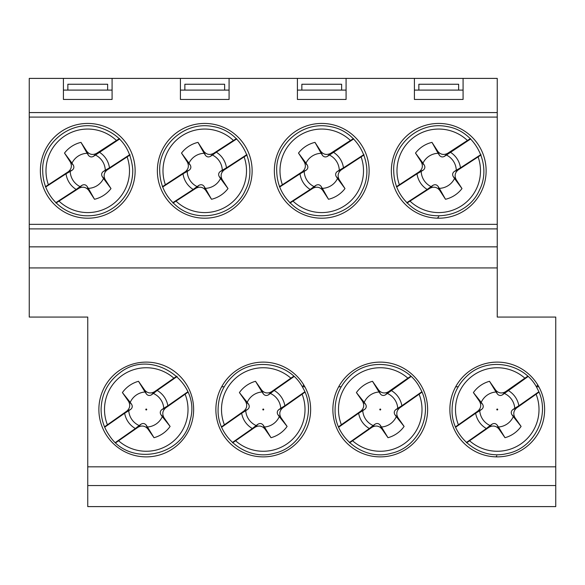 <?xml version="1.0" encoding="UTF-8"?>
<svg xmlns="http://www.w3.org/2000/svg" width="585" height="585" viewBox="0 0 585 585"><rect width="100%" height="100%" fill="white"/><g stroke="black" fill="none" stroke-linecap="round" stroke-linejoin="round"><path stroke-width="0.88" d="M555.75 485.55L555.75 317.07L497.243 317.07L497.243 228.903L29.25 228.903L29.25 317.07L87.757 317.07L87.757 506.603L555.75 506.603L555.75 485.55L87.757 485.55M29.25 112.576L497.243 112.576L497.243 78.397L229.079 78.397L229.079 99.45L180.414 99.45L180.414 78.397L29.25 78.397L29.25 228.903M497.243 112.576L497.243 117.095L29.25 117.095M29.25 224.34L497.243 224.34L497.243 117.095M497.243 224.34L497.243 228.903M379.036 391.994A154.455 4.044 -125 0 0 380.374 393.939L378.641 390.063L372.499 381.296L379.036 391.994A17.543 17.543 0 0 0 364.221 402.37A154.462 4.044 -125 0 1 365.596 404.286C366.693 406.231 366.393 407.928 364.696 409.376A154.433 4.044 -35 0 1 362.751 410.714A17.543 17.543 0 0 0 373.128 425.529A154.462 4.044 145 0 1 375.043 424.162C376.981 423.057 378.678 423.357 380.133 425.054L381.866 428.937C379.095 425.792 375.833 425.215 372.089 427.211L349.633 442.83M422.048 392.125L399.687 407.884C396.542 410.663 395.972 413.917 397.968 417.661L404.103 426.428A29.25 29.25 0 0 1 388.001 437.704L381.866 428.937M372.089 427.211L375.043 424.162M280.968 417.661L287.111 426.428L279.286 416.63A154.462 4.044 55 0 1 277.919 414.707C276.815 412.769 277.114 411.072 278.811 409.617L282.694 407.884C279.55 410.663 278.972 413.917 280.968 417.661L277.919 414.707M287.111 426.428A29.25 29.25 0 0 1 271.009 437.704L264.866 428.937C262.095 425.792 258.833 425.215 255.097 427.211L232.633 442.83M255.097 427.211L258.043 424.162C259.989 423.057 261.685 423.357 263.14 425.054A154.433 4.044 -125 0 1 264.471 426.999L271.009 437.704M264.471 426.999A17.543 17.543 0 0 0 279.286 416.63M496.789 455.817L496.329 456.285M537.249 386.641L538.229 386.904M537.308 385.31L537.045 386.29M456.271 386.904L457.39 386.605M304.807 391.804L284.866 405.763A21.93 21.93 0 0 0 274.153 390.466L294.094 376.506M479.539 401.339L473.397 392.572A29.25 29.25 0 0 1 489.499 381.296L496.036 391.994A17.543 17.543 0 0 0 481.221 402.37A154.462 4.044 -125 0 1 482.588 404.286C483.685 406.231 483.393 407.928 481.696 409.376L477.813 411.109C480.958 408.337 481.535 405.076 479.539 401.339L482.588 404.286M473.397 392.572L481.221 402.37M102.221 176.538C101.19 174.564 101.549 172.875 103.296 171.485L107.23 169.891C103.991 172.553 103.304 175.785 105.168 179.595L102.221 176.538A154.447 4.044 57 0 0 103.523 178.505L110.996 188.575A29.25 29.25 0 0 1 94.514 199.28L88.679 190.3C86.017 187.061 82.785 186.374 78.975 188.238L82.032 185.291C84.006 184.26 85.695 184.619 87.085 186.366L88.679 190.3M93.468 156.356C91.487 157.38 89.805 157.021 88.408 155.281L86.814 151.339C89.476 154.579 92.715 155.266 96.525 153.409L93.468 156.356A154.433 4.044 147 0 0 95.435 155.047L119.611 138.996M73.279 165.102C74.31 167.083 73.951 168.765 72.204 170.162L68.269 171.756C71.509 169.094 72.196 165.855 70.332 162.045L73.279 165.102A154.447 4.044 -123 0 0 71.977 163.135A17.543 17.543 0 0 1 87.143 153.285A154.433 4.044 -123 0 0 88.408 155.281M449.865 409.5A47.385 47.385 0 0 1 520.942 368.462A47.385 47.385 0 0 1 520.942 450.53A47.385 47.385 0 0 1 449.865 409.5M496.782 409.5A0.468 0.468 0 0 1 497.44 409.069A0.468 0.468 0 0 1 497.184 409.961A0.468 0.468 0 0 1 496.782 409.5M104.466 426.874L126.821 411.109C129.965 408.337 130.543 405.076 128.546 401.339L122.404 392.572A29.25 29.25 0 0 1 138.506 381.296L145.043 391.994A17.543 17.543 0 0 0 130.228 402.37A154.462 4.044 -125 0 1 131.596 404.286C132.693 406.231 132.393 407.928 130.696 409.376A154.433 4.044 -35 0 1 128.751 410.714A17.543 17.543 0 0 0 139.128 425.529A154.462 4.044 145 0 1 141.051 424.162C142.989 423.057 144.685 423.357 146.14 425.054L147.866 428.937C145.095 425.792 141.841 425.215 138.097 427.211L141.051 424.162M122.404 392.572L130.228 402.37M215.872 409.5A47.385 47.385 0 0 1 286.95 368.462A47.385 47.385 0 0 1 286.95 450.53A47.385 47.385 0 0 1 215.872 409.5M187.807 391.804L167.866 405.763A21.93 21.93 0 0 0 157.153 390.466L177.094 376.506M321.743 123.435A47.385 47.385 0 0 1 369.128 170.82A47.385 47.385 0 0 1 321.743 218.205A47.385 47.385 0 0 1 274.358 170.82A47.385 47.385 0 0 1 321.743 123.435M346.079 90.097L297.407 90.097M112.086 90.097L63.414 90.097M87.75 123.435A47.385 47.385 0 0 1 135.135 170.82A47.385 47.385 0 0 1 87.75 218.205A47.385 47.385 0 0 1 40.365 170.82A47.385 47.385 0 0 1 87.75 123.435M204.75 123.435A47.385 47.385 0 0 1 252.128 170.82A47.385 47.385 0 0 1 204.75 218.205A47.385 47.385 0 0 1 157.365 170.82A47.385 47.385 0 0 1 204.75 123.435M438.743 123.435A47.385 47.385 0 0 1 486.128 170.82A47.385 47.385 0 0 1 438.743 218.205A47.385 47.385 0 0 1 391.358 170.82A47.385 47.385 0 0 1 438.743 123.435M555.75 466.83L87.757 466.83M98.872 409.5A47.385 47.385 0 0 1 169.95 368.462A47.385 47.385 0 0 1 169.95 450.53A47.385 47.385 0 0 1 98.872 409.5M332.872 409.5A47.385 47.385 0 0 1 403.942 368.462A47.385 47.385 0 0 1 403.942 450.53A47.385 47.385 0 0 1 332.872 409.5M418.853 90.097L418.853 84.247L458.633 84.247L458.633 90.097M301.853 90.097L301.853 84.247L341.633 84.247L341.633 90.097M184.86 90.097L184.86 84.247L224.633 84.247L224.633 90.097M67.86 90.097L67.86 84.247L107.64 84.247L67.86 84.247M107.64 90.097L107.64 84.247M219.214 176.538C218.183 174.564 218.541 172.875 220.289 171.485L224.23 169.891C220.984 172.553 220.296 175.785 222.161 179.595L219.214 176.538A154.447 4.044 57 0 0 220.523 178.505L227.996 188.575A29.25 29.25 0 0 1 211.507 199.28L205.679 190.3C203.017 187.061 199.777 186.374 195.975 188.238L172.984 203.068M189.204 170.162L185.269 171.756C188.509 169.094 189.196 165.855 187.332 162.045L190.279 165.102C191.31 167.083 190.951 168.765 189.204 170.162A154.433 4.044 -33 0 1 187.207 171.427L183.017 173.796A21.93 21.93 0 0 0 193.189 189.46L197.065 186.593A154.447 4.044 147 0 1 199.032 185.291C201.006 184.26 202.695 184.619 204.085 186.366L205.679 190.3M162.374 186.725L185.269 171.756M162.71 186.988L183.017 173.796M246.782 154.659L226.475 167.844A21.93 21.93 0 0 0 216.304 152.188L236.611 138.996M187.207 171.427A17.543 17.543 0 0 0 197.065 186.593M204.085 186.366A154.433 4.044 -123 0 1 205.35 188.355L211.507 199.28M205.35 188.355A17.543 17.543 0 0 0 220.523 178.505M247.119 154.915L224.23 169.891M222.161 179.595L227.996 188.575M327.461 156.356C325.487 157.38 323.798 157.021 322.408 155.281L320.814 151.339C323.476 154.579 326.708 155.266 330.518 153.409L327.461 156.356A154.433 4.044 147 0 0 329.428 155.047L353.603 138.996M321.085 186.366A154.433 4.044 -123 0 1 322.35 188.355L328.507 199.28L322.679 190.3C320.017 187.061 316.777 186.374 312.968 188.238L316.024 185.291C318.006 184.26 319.688 184.619 321.085 186.366L322.679 190.3M210.468 156.356C208.487 157.38 206.805 157.021 205.408 155.281L203.814 151.339C206.476 154.579 209.715 155.266 213.525 153.409L210.468 156.356A154.433 4.044 147 0 0 212.428 155.047L216.304 152.188M195.975 188.238L199.032 185.291M229.079 78.397L180.414 78.397M112.086 78.397L112.086 99.45L63.414 99.45L63.414 78.397M433.024 185.291C434.999 184.26 436.688 184.619 438.077 186.366L439.671 190.3C437.01 187.061 433.778 186.374 429.968 188.238L433.024 185.291A154.447 4.044 147 0 0 431.057 186.593A17.543 17.543 0 0 1 421.207 171.427L417.017 173.796A21.93 21.93 0 0 0 427.189 189.46L431.057 186.593M444.461 156.356C442.479 157.38 440.797 157.021 439.401 155.281L437.807 151.339C440.476 154.579 443.708 155.266 447.518 153.409L444.461 156.356A154.433 4.044 147 0 0 446.428 155.047L470.603 138.996M396.367 186.725L419.262 171.756C422.502 169.094 423.189 165.855 421.324 162.045L415.496 153.073A29.25 29.25 0 0 1 431.979 142.367L438.136 153.285A17.543 17.543 0 0 0 422.97 163.135A154.447 4.044 -123 0 1 424.271 165.102C425.302 167.083 424.944 168.765 423.196 170.162A154.433 4.044 -33 0 1 421.207 171.427M437.807 151.339L431.979 142.367M399.35 184.684A41.754 41.754 0 0 1 467.422 140.473L447.518 153.409M346.079 78.397L346.079 99.45L297.407 99.45L297.407 78.397M203.814 151.339L197.986 142.367L204.143 153.285A154.433 4.044 -123 0 0 205.408 155.281M220.289 171.485A154.433 4.044 147 0 1 222.285 170.22L226.475 167.844M222.285 170.22A17.543 17.543 0 0 0 212.428 155.047M165.358 184.684A41.754 41.754 0 0 1 233.43 140.473L213.525 153.409M233.43 140.473L236.508 138.579M512.811 409.617L516.687 407.884C513.542 410.663 512.965 413.917 514.961 417.661L521.103 426.428L513.286 416.63A154.462 4.044 55 0 1 511.912 414.707C510.815 412.769 511.115 411.072 512.811 409.617A154.433 4.044 145 0 1 514.756 408.279A17.543 17.543 0 0 0 504.38 393.464L528.087 376.506M514.961 417.661L511.912 414.707M521.103 426.428A29.25 29.25 0 0 1 505.001 437.704L498.866 428.937C496.087 425.792 492.833 425.215 489.089 427.211L492.043 424.162C493.981 423.057 495.678 423.357 497.133 425.054A154.433 4.044 -125 0 1 498.464 426.999L505.001 437.704M498.464 426.999A17.543 17.543 0 0 0 513.286 416.63M497.133 425.054L498.866 428.937M307.271 165.102C308.302 167.083 307.944 168.765 306.196 170.162L302.262 171.756C305.502 169.094 306.189 165.855 304.324 162.045L307.271 165.102A154.447 4.044 -123 0 0 305.97 163.135A17.543 17.543 0 0 1 321.143 153.285A154.433 4.044 -123 0 0 322.408 155.281M320.814 151.339L314.986 142.367L321.143 153.285M497.243 267.93L29.25 267.93M305.048 392.125L282.694 407.884M454.289 171.485L458.223 169.891C454.984 172.553 454.296 175.785 456.161 179.595L453.214 176.538C452.183 174.564 452.541 172.875 454.289 171.485A154.433 4.044 147 0 1 456.278 170.22L460.468 167.844A21.93 21.93 0 0 0 450.296 152.188M481.119 154.915L458.223 169.891M480.775 154.659L460.468 167.844M45.374 186.725L68.269 171.756M70.332 162.045L64.504 153.073A29.25 29.25 0 0 1 80.986 142.367L87.143 153.285M86.814 151.339L80.986 142.367M48.358 184.684A41.754 41.754 0 0 1 116.43 140.473L96.525 153.409M145.043 391.994A154.455 4.044 -125 0 0 146.374 393.939L144.649 390.063L138.506 381.296M144.649 390.063C147.42 393.208 150.674 393.778 154.418 391.782L151.464 394.838C149.526 395.935 147.829 395.635 146.374 393.939M107.377 424.725A41.754 41.754 0 0 1 173.862 378.173L154.418 391.782M397.968 417.661L394.912 414.707C393.815 412.769 394.115 411.072 395.811 409.617A154.433 4.044 145 0 1 397.756 408.279A17.543 17.543 0 0 0 387.38 393.464L411.094 376.506M404.103 426.428L396.286 416.63A154.462 4.044 55 0 1 394.912 414.707M380.133 425.054A154.433 4.044 -125 0 1 381.471 426.999L388.001 437.704M381.471 426.999A17.543 17.543 0 0 0 396.286 416.63M338.7 427.189L358.642 413.229A21.93 21.93 0 0 0 369.354 428.527L373.128 425.529M369.354 428.527L349.413 442.494M463.079 78.397L463.079 99.45L414.407 99.45L414.407 78.397M229.079 90.097L180.414 90.097M116.43 140.473L119.515 138.579M64.504 153.073L71.977 163.135M78.975 188.238L55.984 203.068M130.126 154.915L107.23 169.891M105.168 179.595L110.996 188.575M72.204 170.162A154.433 4.044 -33 0 1 70.215 171.427L66.025 173.796A21.93 21.93 0 0 0 76.196 189.46L55.889 202.644M45.718 186.988L66.025 173.796M103.296 171.485A154.433 4.044 147 0 1 105.285 170.22L109.475 167.844A21.93 21.93 0 0 0 99.304 152.188M129.782 154.659L109.475 167.844M87.085 186.366A154.433 4.044 -123 0 1 88.35 188.355L94.514 199.28M105.285 170.22A17.543 17.543 0 0 0 95.435 155.047M463.079 90.097L414.407 90.097M364.696 409.376L360.821 411.109C363.965 408.337 364.535 405.076 362.539 401.339L356.404 392.572L364.221 402.37M362.539 401.339L365.596 404.286M356.404 392.572A29.25 29.25 0 0 1 372.499 381.296M380.44 409.069A0.468 0.468 0 0 1 380.191 409.961A0.468 0.468 0 0 1 379.789 409.5A0.468 0.468 0 0 1 380.44 409.069M360.821 411.109L341.369 424.725A41.754 41.754 0 0 1 407.862 378.173L388.418 391.782L385.464 394.838C383.526 395.935 381.822 395.635 380.374 393.939M385.464 394.838A154.433 4.044 145 0 0 387.38 393.464M397.756 408.279L401.866 405.763A21.93 21.93 0 0 0 391.153 390.466M407.862 378.173L410.875 376.17M173.862 378.173L176.875 376.17M263.14 425.054L264.866 428.937M128.546 401.339L131.596 404.286M146.447 409.069A0.468 0.468 0 0 1 146.191 409.961A0.468 0.468 0 0 1 145.789 409.5A0.468 0.468 0 0 1 146.447 409.069M146.14 425.054A154.433 4.044 -125 0 1 147.471 426.999A17.543 17.543 0 0 0 162.294 416.63A154.462 4.044 55 0 1 160.919 414.707C159.822 412.769 160.122 411.072 161.818 409.617A154.433 4.044 145 0 1 163.763 408.279A17.543 17.543 0 0 0 153.387 393.464L157.153 390.466M151.464 394.838A154.433 4.044 145 0 0 153.387 393.464M188.056 392.125L165.694 407.884C162.55 410.663 161.972 413.917 163.968 417.661L170.111 426.428A29.25 29.25 0 0 1 154.009 437.704L147.866 428.937M138.097 427.211L115.64 442.83M163.968 417.661L160.919 414.707M170.111 426.428L162.294 416.63M147.471 426.999L154.009 437.704M161.818 409.617L165.694 407.884M130.696 409.376L126.821 411.109M339.278 386.904L340.39 386.605M163.763 408.279L167.866 405.763M128.751 410.714L124.649 413.229A21.93 21.93 0 0 0 135.362 428.527L139.128 425.529M104.708 427.189L124.649 413.229M187.332 162.045L181.504 153.073A29.25 29.25 0 0 1 197.986 142.367M181.504 153.073L188.97 163.135A154.447 4.044 -123 0 1 190.279 165.102M204.143 153.285A17.543 17.543 0 0 0 188.97 163.135M193.189 189.46L172.882 202.644M303.257 386.641L304.237 386.904M303.315 385.31L303.052 386.29M222.278 386.904L223.39 386.605M248.596 404.286C249.693 406.231 249.393 407.928 247.696 409.376L243.821 411.109C246.965 408.337 247.535 405.076 245.546 401.339L248.596 404.286A154.462 4.044 -125 0 0 247.221 402.37A17.543 17.543 0 0 1 262.036 391.994A154.455 4.044 -125 0 0 263.374 393.939L261.641 390.063L255.506 381.296L262.036 391.994M88.35 188.355A17.543 17.543 0 0 0 103.523 178.505M70.215 171.427A17.543 17.543 0 0 0 80.065 186.593A154.447 4.044 147 0 1 82.032 185.291M421.807 391.804L401.866 405.763M341.369 424.725L338.459 426.874M362.751 410.714L358.642 413.229M395.811 409.617L399.687 407.884M378.641 390.063C381.413 393.208 384.674 393.778 388.418 391.782M481.696 409.376A154.433 4.044 -35 0 1 479.744 410.714A17.543 17.543 0 0 0 490.12 425.529A154.462 4.044 145 0 1 492.043 424.162M496.036 391.994A154.455 4.044 -125 0 0 497.367 393.939L495.641 390.063L489.499 381.296M495.641 390.063C498.413 393.208 501.674 393.778 505.411 391.782L502.464 394.838C500.519 395.935 498.822 395.635 497.367 393.939M502.464 394.838A154.433 4.044 145 0 0 504.38 393.464M539.048 392.125L516.687 407.884M538.8 391.804L518.858 405.763A21.93 21.93 0 0 0 508.146 390.466M514.756 408.279L518.858 405.763M29.25 246.848L497.243 246.848M221.459 426.874L243.821 411.109M245.546 401.339L239.404 392.572A29.25 29.25 0 0 1 255.506 381.296M261.641 390.063C264.42 393.208 267.674 393.778 271.418 391.782L268.464 394.838C266.526 395.935 264.829 395.635 263.374 393.939M224.377 424.725A41.754 41.754 0 0 1 290.862 378.173L271.418 391.782M135.362 428.527L115.42 442.494M262.789 409.5A0.468 0.468 0 0 1 263.447 409.069A0.468 0.468 0 0 1 263.192 409.961A0.468 0.468 0 0 1 262.789 409.5M76.196 189.46L80.065 186.593M278.811 409.617A154.433 4.044 145 0 1 280.756 408.279A17.543 17.543 0 0 0 270.387 393.464L274.153 390.466M247.696 409.376A154.433 4.044 -35 0 1 245.751 410.714A17.543 17.543 0 0 0 256.128 425.529A154.462 4.044 145 0 1 258.043 424.162M268.464 394.838A154.433 4.044 145 0 0 270.387 393.464M280.756 408.279L284.866 405.763M290.862 378.173L293.875 376.17M239.404 392.572L247.221 402.37M221.708 427.189L241.649 413.229A21.93 21.93 0 0 0 252.354 428.527L256.128 425.529M245.751 410.714L241.649 413.229M252.354 428.527L232.413 442.494M456.161 179.595L461.989 188.575L454.516 178.505A154.447 4.044 57 0 1 453.214 176.538M461.989 188.575A29.25 29.25 0 0 1 445.507 199.28L439.671 190.3M438.077 186.366A154.433 4.044 -123 0 1 439.35 188.355L445.507 199.28M439.35 188.355A17.543 17.543 0 0 0 454.516 178.505M423.196 170.162L419.262 171.756M396.71 186.988L417.017 173.796M415.496 153.073L422.97 163.135M467.422 140.473L470.508 138.579M421.324 162.045L424.271 165.102M456.278 170.22A17.543 17.543 0 0 0 446.428 155.047M438.136 153.285A154.433 4.044 -123 0 0 439.401 155.281M427.189 189.46L406.882 202.644M429.968 188.238L406.977 203.068M438.743 216.684L437.821 217.605M455.459 426.874L477.813 411.109M458.369 424.725A41.754 41.754 0 0 1 524.855 378.173L505.411 391.782M524.855 378.173L527.875 376.17M489.089 427.211L466.633 442.83M455.7 427.189L475.642 413.229A21.93 21.93 0 0 0 486.354 428.527L490.12 425.529M479.744 410.714L475.642 413.229M486.354 428.527L466.413 442.494M279.367 186.725L302.262 171.756M304.324 162.045L298.496 153.073A29.25 29.25 0 0 1 314.986 142.367M282.358 184.684A41.754 41.754 0 0 1 350.43 140.473L330.518 153.409M298.496 153.073L305.97 163.135M363.775 154.659L343.468 167.844A21.93 21.93 0 0 0 333.296 152.188M337.289 171.485L341.223 169.891C337.984 172.553 337.296 175.785 339.161 179.595L344.989 188.575L337.516 178.505A154.447 4.044 57 0 1 336.214 176.538C335.183 174.564 335.541 172.875 337.289 171.485A154.433 4.044 147 0 1 339.278 170.22A17.543 17.543 0 0 0 329.428 155.047M339.278 170.22L343.468 167.844M364.119 154.915L341.223 169.891M306.196 170.162A154.433 4.044 -33 0 1 304.207 171.427A17.543 17.543 0 0 0 314.057 186.593A154.447 4.044 147 0 1 316.024 185.291M304.207 171.427L300.017 173.796A21.93 21.93 0 0 0 310.189 189.46L314.057 186.593M279.71 186.988L300.017 173.796M289.977 203.068L312.968 188.238M350.43 140.473L353.508 138.579M310.189 189.46L289.882 202.644M344.989 188.575A29.25 29.25 0 0 1 328.507 199.28M322.35 188.355A17.543 17.543 0 0 0 337.516 178.505M339.161 179.595L336.214 176.538M419.131 394.268A41.754 41.754 0 0 1 352.645 440.827M244.135 156.963A41.754 41.754 0 0 1 176.063 201.167M302.138 394.268A41.754 41.754 0 0 1 235.645 440.827M127.135 156.963A41.754 41.754 0 0 1 59.063 201.167M185.138 394.268A41.754 41.754 0 0 1 118.653 440.827M478.128 156.963A41.754 41.754 0 0 1 410.056 201.167M536.131 394.268A41.754 41.754 0 0 1 469.645 440.827M361.135 156.963A41.754 41.754 0 0 1 293.063 201.167M42.712 170.82C41.411 145.292 67.853 120.7 96.189 126.587C118.346 132.349 130.543 146.623 132.758 169.409C132.963 181.767 128.905 192.516 120.576 201.649C110.382 212.033 98.024 216.699 83.509 215.653C70.69 214.227 60.24 208.487 52.167 198.425C45.959 190.271 42.807 181.072 42.712 170.82M159.712 170.82C158.411 145.292 184.853 120.7 213.189 126.587C241.203 130.901 258.475 164.794 245.495 189.993C234.344 216.062 197.225 224.362 176.041 205.518C165.438 196.385 159.998 184.816 159.712 170.82M452.088 409.5C450.918 436.498 479.239 460.556 507.1 453.572C535.048 448.366 551.289 413.851 537.491 388.996C525.498 363.219 488.029 356.075 467.386 375.621C457.433 384.725 452.337 396.016 452.088 409.5M218.095 409.5C217.079 437.909 247.221 461.287 274.489 453.243C302.255 447.159 317.406 412.147 302.833 387.738C290.036 362.356 252.354 356.389 232.34 376.579C223.053 385.588 218.307 396.564 218.095 409.5M393.712 170.82C392.403 145.292 418.853 120.7 447.181 126.587C475.195 130.901 492.468 164.794 479.488 189.993C468.344 216.062 431.218 224.362 410.034 205.518C399.438 196.385 393.99 184.816 393.712 170.82M101.095 409.5C101.168 419.255 104.05 428.103 109.724 436.044C129.797 466.852 182.681 456.768 190.001 420.732C202.293 381.851 151.332 347.219 119.713 372.959C107.677 382.166 101.468 394.348 101.095 409.5M335.095 409.5C334.079 437.909 364.221 461.287 391.482 453.243C419.255 447.159 434.406 412.147 419.825 387.738C407.028 362.356 369.354 356.389 349.34 376.579C340.053 385.588 335.307 396.564 335.095 409.5M276.712 170.82C275.411 145.292 301.853 120.7 330.181 126.587C358.203 130.901 375.468 164.794 362.495 189.993C351.344 216.062 314.225 224.362 293.041 205.518C282.438 196.385 276.998 184.816 276.712 170.82"/></g></svg>

